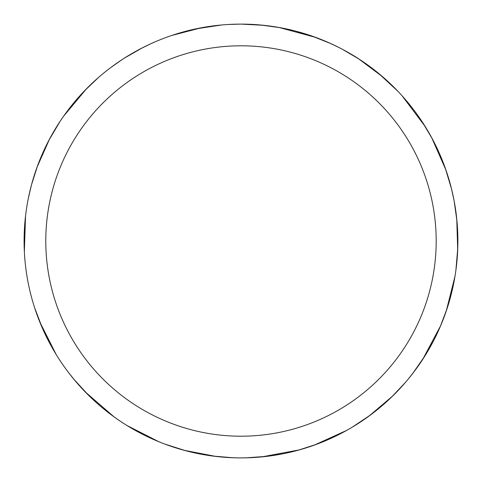 <?xml version="1.0" encoding="UTF-8"?>
<svg xmlns="http://www.w3.org/2000/svg" width="482" height="482" viewBox="0 0 482 482"><rect width="100%" height="100%" fill="white"/><g stroke="black" fill="none" stroke-linecap="round" stroke-linejoin="round"><path stroke-width="0.72" d="M240.988 24.112A216.894 216.894 0 0 1 457.876 241A216.894 216.894 0 0 1 240.988 457.894A216.894 216.894 0 0 1 24.094 241A216.894 216.894 0 0 1 240.988 24.112M240.988 45.802A195.204 195.204 0 0 1 436.186 241A195.204 195.204 0 0 1 240.988 436.204A195.204 195.204 0 0 1 45.784 241A195.204 195.204 0 0 1 240.988 45.802M42.524 328.501L34.662 307.871M28.631 196.885L31.547 184.636M37.036 167.2L49.538 139.069M227.968 24.504L240.958 24.1L263.63 25.293M371.827 68.022L385.455 79.229M454.104 200.735L456.93 220.768M425.383 355.192L412.839 373.321M299.376 449.887L261.72 456.9M185.66 450.718L164.621 444.006M69.3 373.538L66.335 369.604M56.123 354.439L39.789 322.006M247.778 457.786L240.994 457.894M342.383 49.272L359.807 59.551M445.235 168.031L451.586 189.143M440.705 325.585L422.708 359.403M114.077 416.894L85.115 391.824M48.839 140.395L60.063 121.38M149.974 44.127L154.469 42.115M171.526 35.529L201.313 27.763M260.895 25.028L280.247 27.691M402.133 95.834L425.317 126.706M457.804 235.445L457.538 253.092M405.344 382.521L391.444 397.216M266.679 456.364L245.856 457.84M237.566 457.864L229.48 457.587M216.141 456.466L184.208 450.333M414.713 370.851L408.025 379.352M282.964 453.791L269.348 456.032M311.282 35.819L330.682 43.525M431.637 137.593L445.952 170.068M454.52 279.006L448.838 302.967A216.894 216.894 0 0 1 447.115 308.468L440.211 326.742M370.453 415.014L352.089 427.275M338.165 47.097L342.539 49.357M358.319 58.587L382.967 77.036M232.818 457.737L212.664 456.038M88.628 395.367L73.746 379.105M24.347 251.447L25.54 215.984M195.77 28.878L221.708 24.968M295.49 31.071L308.733 34.963M422.256 121.904L432.233 138.702M454.954 276.481L446.248 311.077M380.515 407.055L366.555 417.846M450.827 186.136L453.297 196.668M433.523 340.852L426.787 352.896M316.758 444.223L298.165 450.218M279.006 27.468L315.981 37.488M457.755 248.272L455.894 270.275M408.405 378.888L405.229 382.66M392.716 395.987L369.248 415.906M378.641 73.397L397.867 91.237M451.453 188.613L454.14 200.91M456.761 219.003L457.701 249.772M328.923 42.735L338.695 47.369M439.102 152.722L444.314 165.507M346.654 430.414L314.18 445.175M63.6 116.198L86.459 88.809M187.323 30.854L204.585 27.185M28.125 199.385L30.462 188.83M110.836 67.498L122.139 59.569M158.783 441.711L126.995 425.522M48.049 340.081L40.633 324.067M31.499 184.811L37.644 165.537M124.398 58.111L142.515 47.748M140.804 48.634L150.517 43.88M75.734 381.479L68.938 373.062M24.19 234.577L25.04 220.798M84.543 90.779L98.696 77.313M448.838 302.967A216.894 216.894 0 0 1 447.115 308.468"/></g></svg>
